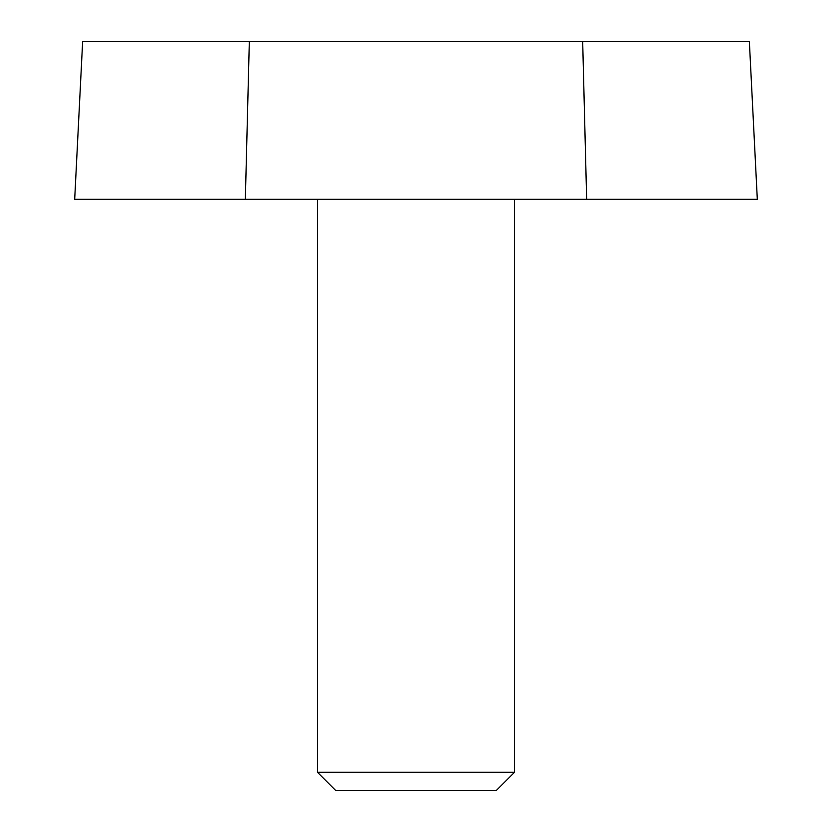 <?xml version="1.0" encoding="UTF-8"?>
<svg xmlns="http://www.w3.org/2000/svg" width="832" height="832" viewBox="0 0 832 832"><rect width="100%" height="100%" fill="white"/><g stroke="black" fill="none" stroke-linecap="round" stroke-linejoin="round"><path stroke-width="1.25" d="M82.638 41.6L74.693 199.243L245.346 199.243L249.319 41.6L82.638 41.6M582.681 41.6L586.654 199.243L757.307 199.243L749.362 41.6L249.319 41.6M586.654 199.243L245.346 199.243M335.598 790.4L496.402 790.4L514.53 772.273L317.47 772.273L335.598 790.4M317.47 199.243L317.47 772.273M514.53 199.243L514.53 772.273"/></g></svg>
